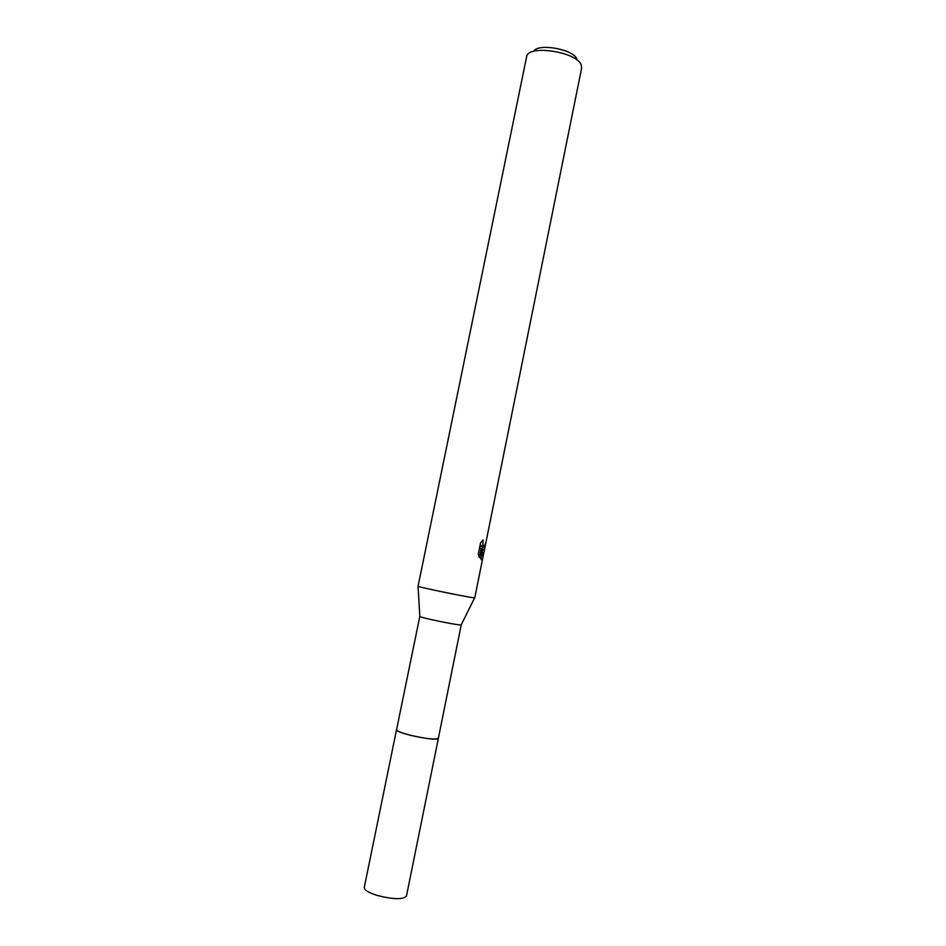 <?xml version="1.0" encoding="UTF-8"?>
<svg xmlns="http://www.w3.org/2000/svg" width="946" height="946" viewBox="0 0 946 946"><rect width="100%" height="100%" fill="white"/><g stroke="black" fill="none" stroke-linecap="round" stroke-linejoin="round"><path stroke-width="1.42" d="M461.258 624.75L438.388 738.199L437.218 738.85C430.726 740.635 394.695 732.5 396.563 729.685L419.835 616.319M437.229 738.873C430.607 740.671 393.985 732.322 396.587 729.626L396.54 729.709C396.764 731.081 401.305 732.925 410.15 735.231C426.078 738.85 435.503 739.843 438.4 738.223L437.229 738.873M461.305 624.833L460.264 624.916C454.565 624.75 420.674 617.679 419.847 616.496L419.764 616.378M473.426 597.742C465.917 596.891 419.09 587.253 418.049 586.331L526.768 56.039C529.476 44.71 576.031 51.9 581.057 64.505L581.66 67.982L474.762 597.813L473.426 597.742M483.075 549.957L481.857 549.2L483.229 555.846C482.767 558.554 482.058 559.843 481.112 559.689L481.136 548.29L479.279 557.478L478.286 554.131L480.58 542.791L483.063 539.941L482.886 546.599L483.678 546.93L485.783 542.827C485.109 546.965 484.198 549.342 483.075 549.957M576.717 58.723C572.803 49.003 537.635 42.996 533.674 51.344M481.112 549.047L481.857 549.2L482.957 546.693M480.627 558.258L481.396 555.219L481.029 551.092M482.519 545.83L481.065 546.232L480.379 543.749M479.527 547.971L481.136 548.29M481.337 555.468L483.229 555.846M438.4 738.223L406.461 896.075C403.138 899.693 393.477 899.516 377.489 895.531C368.656 892.752 364.245 890.068 364.269 887.49L396.54 729.709M419.847 616.496L418.049 586.331M481.218 556.094L481.396 555.219M482.886 546.599L481.065 546.232M461.187 624.904L474.62 597.848"/></g></svg>
